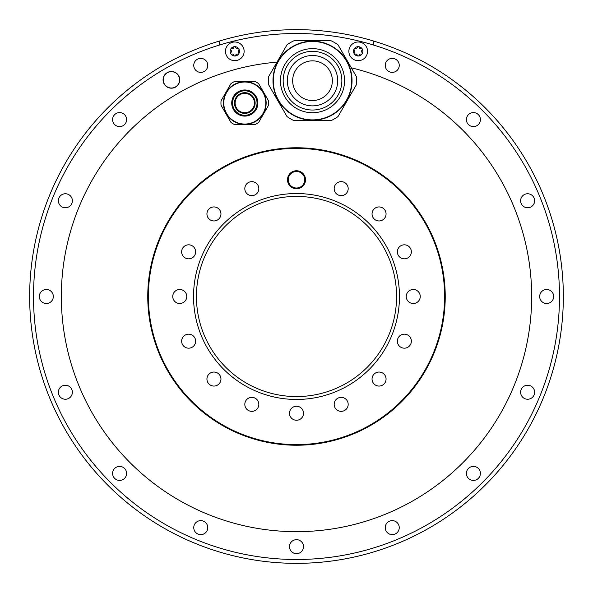 <?xml version="1.0" encoding="UTF-8"?>
<svg xmlns="http://www.w3.org/2000/svg" width="593" height="593" viewBox="0 0 593 593"><rect width="100%" height="100%" fill="white"/><g stroke="black" fill="none" stroke-linecap="round" stroke-linejoin="round"><path stroke-width="0.89" d="M221.056 100.795A23.846 23.846 0 0 0 221.056 105.272L230.988 122.477A23.846 23.846 0 0 0 234.865 124.715L254.731 124.715A23.846 23.846 0 0 0 258.607 122.477L268.54 105.272A23.853 23.853 0 0 0 268.54 100.795L258.607 83.591A23.846 23.846 0 0 0 254.731 81.352L234.865 81.352A23.846 23.846 0 0 0 230.988 83.591L221.056 100.795M268.562 105.035A23.846 23.846 0 0 0 268.644 103.271M268.644 102.797A23.846 23.846 0 0 0 268.562 101.032M260.957 87.66L266.19 96.726M250.031 81.352L239.565 81.352M223.405 96.726L228.639 87.66M228.639 118.407L223.405 109.342M239.565 124.715L250.031 124.715M266.19 109.342L260.957 118.407M147.761 296.5A148.732 148.732 0 0 0 296.5 445.232A148.732 148.732 0 0 0 445.232 296.5A148.732 148.732 0 0 0 296.5 147.768A148.732 148.732 0 0 0 147.761 296.5M219.61 44.994L219.61 40.969A266.85 266.85 0 0 0 296.5 563.35A266.85 266.85 0 0 0 373.382 40.969A266.85 266.85 0 0 0 296.5 29.65A266.85 266.85 0 0 1 373.382 40.969A266.85 266.85 0 0 0 296.5 29.65A266.85 266.85 0 0 1 373.382 40.969L373.382 44.994A262.995 262.995 0 0 0 82.835 449.842A262.995 262.995 0 0 0 510.165 449.842A262.995 262.995 0 0 0 373.382 44.994M219.618 40.969A266.85 266.85 0 0 1 373.39 40.969M466.394 119.601A7.005 7.005 0 0 0 473.399 126.606A7.005 7.005 0 0 0 480.404 119.601A7.005 7.005 0 0 0 473.399 112.596A7.005 7.005 0 0 0 466.394 119.601M520.624 200.76A7.005 7.005 0 0 0 527.629 207.765A7.005 7.005 0 0 0 534.634 200.76A7.005 7.005 0 0 0 527.629 193.755A7.005 7.005 0 0 0 520.624 200.76M539.667 296.5A7.005 7.005 0 0 0 546.672 303.505A7.005 7.005 0 0 0 553.677 296.5A7.005 7.005 0 0 0 546.672 289.495A7.005 7.005 0 0 0 539.667 296.5M520.624 392.24A7.005 7.005 0 0 0 527.629 399.245A7.005 7.005 0 0 0 534.634 392.24A7.005 7.005 0 0 0 527.629 385.235A7.005 7.005 0 0 0 520.624 392.24M466.394 473.399A7.005 7.005 0 0 0 473.399 480.404A7.005 7.005 0 0 0 480.404 473.399A7.005 7.005 0 0 0 473.399 466.394A7.005 7.005 0 0 0 466.394 473.399M385.235 527.629A7.005 7.005 0 0 0 392.24 534.634A7.005 7.005 0 0 0 399.245 527.629A7.005 7.005 0 0 0 392.24 520.624A7.005 7.005 0 0 0 385.235 527.629M289.495 546.672A7.005 7.005 0 0 0 296.5 553.677A7.005 7.005 0 0 0 303.505 546.672A7.005 7.005 0 0 0 296.5 539.667A7.005 7.005 0 0 0 289.495 546.672M193.755 527.629A7.005 7.005 0 0 0 200.76 534.634A7.005 7.005 0 0 0 207.765 527.629A7.005 7.005 0 0 0 200.76 520.624A7.005 7.005 0 0 0 193.755 527.629M112.596 473.399A7.005 7.005 0 0 0 119.601 480.404A7.005 7.005 0 0 0 126.606 473.399A7.005 7.005 0 0 0 119.601 466.394A7.005 7.005 0 0 0 112.596 473.399M58.366 392.24A7.005 7.005 0 0 0 65.371 399.245A7.005 7.005 0 0 0 72.376 392.24A7.005 7.005 0 0 0 65.371 385.235A7.005 7.005 0 0 0 58.366 392.24M39.323 296.5A7.005 7.005 0 0 0 46.328 303.505A7.005 7.005 0 0 0 53.333 296.5A7.005 7.005 0 0 0 46.328 289.495A7.005 7.005 0 0 0 39.323 296.5M58.366 200.76A7.005 7.005 0 0 0 65.371 207.765A7.005 7.005 0 0 0 72.376 200.76A7.005 7.005 0 0 0 65.371 193.755A7.005 7.005 0 0 0 58.366 200.76M112.596 119.601A7.005 7.005 0 0 0 119.601 126.606A7.005 7.005 0 0 0 126.606 119.601A7.005 7.005 0 0 0 119.601 112.596A7.005 7.005 0 0 0 112.596 119.601M193.755 65.371A7.005 7.005 0 0 0 200.76 72.376A7.005 7.005 0 0 0 207.765 65.371A7.005 7.005 0 0 0 200.76 58.366A7.005 7.005 0 0 0 193.755 65.371M163.075 79.847A8.339 8.339 0 0 0 171.414 88.187A8.339 8.339 0 0 0 179.753 79.847A8.339 8.339 0 0 0 171.414 71.508A8.339 8.339 0 0 0 163.075 79.847M385.235 65.371A7.005 7.005 0 0 0 392.24 72.376A7.005 7.005 0 0 0 399.245 65.371A7.005 7.005 0 0 0 392.24 58.366A7.005 7.005 0 0 0 385.235 65.371M351.301 67.81A235.162 235.162 0 0 1 483.325 439.324A235.162 235.162 0 0 1 90.188 409.363A235.162 235.162 0 0 1 276.99 62.146M163.238 79.847A8.169 8.169 0 0 1 171.414 71.671A8.169 8.169 0 0 1 179.583 79.847A8.169 8.169 0 0 1 171.414 88.016A8.169 8.169 0 0 1 163.238 79.847M287.019 44.786A44.03 44.03 0 0 1 294.165 40.658L330.857 40.658A44.03 44.03 0 0 1 338.003 44.786L356.349 76.556A44.03 44.03 0 0 1 356.349 84.814L338.003 116.584A44.03 44.03 0 0 1 330.857 120.713L294.165 120.713A44.03 44.03 0 0 1 287.019 116.584L268.673 84.814A44.03 44.03 0 0 1 268.673 76.556L287.019 44.786A44.03 44.03 0 0 1 290.496 42.555M332.273 114.916A39.523 39.523 0 0 1 278.28 100.447A39.523 39.523 0 0 1 292.749 46.454A39.523 39.523 0 0 1 346.742 60.923A39.523 39.523 0 0 1 332.273 114.916A39.523 39.523 0 0 1 278.28 100.447A39.523 39.523 0 0 1 292.749 46.454M299.917 58.877A25.18 25.18 0 0 0 290.703 93.279A25.18 25.18 0 0 0 325.105 102.493A25.18 25.18 0 0 0 334.319 68.091A25.18 25.18 0 0 0 299.917 58.877M292.66 80.685A19.843 19.843 0 0 0 312.511 100.536A19.843 19.843 0 0 0 332.354 80.685A19.843 19.843 0 0 0 312.511 60.842A19.843 19.843 0 0 0 292.66 80.685M225.451 51.332A9.34 9.34 0 0 1 234.791 41.992A9.34 9.34 0 0 1 244.131 51.332A9.34 9.34 0 0 1 234.791 60.671A9.34 9.34 0 0 1 225.451 51.332M238.838 53.666A4.67 4.67 0 0 1 230.121 51.332A4.67 4.67 0 0 1 230.744 48.997A0.934 0.934 0 0 0 230.914 50.138A1.631 1.631 0 0 1 230.914 52.525A0.934 0.934 0 0 0 231.826 54.096A1.631 1.631 0 0 1 233.887 55.282A0.934 0.934 0 0 0 235.695 55.282A1.631 1.631 0 0 1 237.756 54.096A0.934 0.934 0 0 0 238.668 52.525A1.631 1.631 0 0 1 238.668 50.138A0.934 0.934 0 0 0 238.838 48.997A4.67 4.67 0 0 1 238.838 53.666M235.695 47.381A1.631 1.631 0 0 0 237.756 48.567A0.934 0.934 0 0 1 238.838 48.997A4.67 4.67 0 0 0 234.791 46.662A0.934 0.934 0 0 0 233.887 47.381A1.631 1.631 0 0 1 231.826 48.567A0.934 0.934 0 0 0 230.744 48.997A4.67 4.67 0 0 1 234.791 46.662A0.934 0.934 0 0 1 235.695 47.381M348.869 51.332A9.34 9.34 0 0 1 358.209 41.992A9.34 9.34 0 0 1 367.549 51.332A9.34 9.34 0 0 1 358.209 60.671A9.34 9.34 0 0 1 348.869 51.332M362.256 53.666A4.67 4.67 0 0 1 353.539 51.332A4.67 4.67 0 0 1 354.162 48.997A0.934 0.934 0 0 0 354.332 50.138A1.631 1.631 0 0 1 354.332 52.525A0.934 0.934 0 0 0 355.244 54.096A1.631 1.631 0 0 1 357.305 55.282A0.934 0.934 0 0 0 359.113 55.282A1.631 1.631 0 0 1 361.174 54.096A0.934 0.934 0 0 0 362.086 52.525A1.631 1.631 0 0 1 362.086 50.138A0.934 0.934 0 0 0 362.256 48.997A4.67 4.67 0 0 1 362.256 53.666M359.113 47.381A1.631 1.631 0 0 0 361.174 48.567A0.934 0.934 0 0 1 362.256 48.997A4.67 4.67 0 0 0 358.209 46.662A0.934 0.934 0 0 0 357.305 47.381A1.631 1.631 0 0 1 355.244 48.567A0.934 0.934 0 0 0 354.162 48.997A4.67 4.67 0 0 1 358.209 46.662A0.934 0.934 0 0 1 359.113 47.381M266.146 103.034A21.348 21.348 0 0 1 244.798 124.382A21.348 21.348 0 0 1 223.45 103.034A21.348 21.348 0 0 1 244.798 81.686A21.348 21.348 0 0 1 266.146 103.034A21.348 21.348 0 0 1 244.798 124.382A21.348 21.348 0 0 1 223.45 103.034M255.138 103.034A10.34 10.34 0 0 1 244.798 113.374A10.34 10.34 0 0 1 234.457 103.034A10.34 10.34 0 0 1 244.798 92.693A10.34 10.34 0 0 1 255.138 103.034M254.471 103.034A9.673 9.673 0 0 0 244.798 93.36A9.673 9.673 0 0 0 235.124 103.034A9.673 9.673 0 0 0 244.798 112.707A9.673 9.673 0 0 0 254.471 103.034M296.5 196.431A100.069 100.069 0 0 0 196.431 296.5A100.069 100.069 0 0 0 296.5 396.569A100.069 100.069 0 0 0 396.569 296.5A100.069 100.069 0 0 0 296.5 196.431M296.5 193.54A102.96 102.96 0 0 0 193.54 296.5A102.96 102.96 0 0 0 296.5 399.46A102.96 102.96 0 0 0 399.46 296.5A102.96 102.96 0 0 0 296.5 193.54M296.5 148.383A148.117 148.117 0 0 0 148.383 296.5A148.117 148.117 0 0 0 296.5 444.617A148.117 148.117 0 0 0 444.617 296.5A148.117 148.117 0 0 0 296.5 148.383M256.776 183.689A7.005 7.005 0 0 0 246.873 183.689A7.005 7.005 0 0 0 246.873 193.592A7.005 7.005 0 0 0 256.776 193.592A7.005 7.005 0 0 0 256.776 183.689M216.63 207.476A7.005 7.005 0 0 0 207.476 211.264A7.005 7.005 0 0 0 211.264 220.418A7.005 7.005 0 0 0 220.418 216.63A7.005 7.005 0 0 0 216.63 207.476M188.641 244.82A7.005 7.005 0 0 0 181.636 251.825A7.005 7.005 0 0 0 188.641 258.83A7.005 7.005 0 0 0 195.646 251.825A7.005 7.005 0 0 0 188.641 244.82M177.07 290.029A7.005 7.005 0 0 0 173.282 299.183A7.005 7.005 0 0 0 182.436 302.971A7.005 7.005 0 0 0 186.224 293.817A7.005 7.005 0 0 0 177.07 290.029M183.689 336.224A7.005 7.005 0 0 0 183.689 346.127A7.005 7.005 0 0 0 193.592 346.127A7.005 7.005 0 0 0 193.592 336.224A7.005 7.005 0 0 0 183.689 336.224M207.476 376.37A7.005 7.005 0 0 0 211.264 385.524A7.005 7.005 0 0 0 220.418 381.736A7.005 7.005 0 0 0 216.63 372.582A7.005 7.005 0 0 0 207.476 376.37M244.82 404.359A7.005 7.005 0 0 0 251.825 411.364A7.005 7.005 0 0 0 258.83 404.359A7.005 7.005 0 0 0 251.825 397.354A7.005 7.005 0 0 0 244.82 404.359M290.029 415.93A7.005 7.005 0 0 0 299.183 419.718A7.005 7.005 0 0 0 302.971 410.564A7.005 7.005 0 0 0 293.817 406.776A7.005 7.005 0 0 0 290.029 415.93M336.224 409.311A7.005 7.005 0 0 0 346.127 409.311A7.005 7.005 0 0 0 346.127 399.408A7.005 7.005 0 0 0 336.224 399.408A7.005 7.005 0 0 0 336.224 409.311M376.37 385.524A7.005 7.005 0 0 0 385.524 381.736A7.005 7.005 0 0 0 381.736 372.582A7.005 7.005 0 0 0 372.582 376.37A7.005 7.005 0 0 0 376.37 385.524M404.359 348.18A7.005 7.005 0 0 0 411.364 341.175A7.005 7.005 0 0 0 404.359 334.17A7.005 7.005 0 0 0 397.354 341.175A7.005 7.005 0 0 0 404.359 348.18M415.93 302.971A7.005 7.005 0 0 0 419.718 293.817A7.005 7.005 0 0 0 410.564 290.029A7.005 7.005 0 0 0 406.776 299.183A7.005 7.005 0 0 0 415.93 302.971M409.311 256.776A7.005 7.005 0 0 0 409.311 246.873A7.005 7.005 0 0 0 399.408 246.873A7.005 7.005 0 0 0 399.408 256.776A7.005 7.005 0 0 0 409.311 256.776M385.524 216.63A7.005 7.005 0 0 0 381.736 207.476A7.005 7.005 0 0 0 372.582 211.264A7.005 7.005 0 0 0 376.37 220.418A7.005 7.005 0 0 0 385.524 216.63M348.18 188.641A7.005 7.005 0 0 0 341.175 181.636A7.005 7.005 0 0 0 334.17 188.641A7.005 7.005 0 0 0 341.175 195.646A7.005 7.005 0 0 0 348.18 188.641M287.494 179.753A9.006 9.006 0 0 1 296.5 170.747A9.006 9.006 0 0 1 305.506 179.753A9.006 9.006 0 0 1 296.5 188.759A9.006 9.006 0 0 1 287.494 179.753M288.161 179.753A8.339 8.339 0 0 1 296.5 171.414A8.339 8.339 0 0 1 304.839 179.753A8.339 8.339 0 0 1 296.5 188.092A8.339 8.339 0 0 1 288.161 179.753M304.758 179.753A8.258 8.258 0 0 1 296.5 188.011A8.258 8.258 0 0 1 288.242 179.753A8.258 8.258 0 0 1 296.5 171.496A8.258 8.258 0 0 1 304.758 179.753M292.905 46.728A39.212 39.212 0 0 0 278.554 100.291A39.212 39.212 0 0 0 332.117 114.642A39.212 39.212 0 0 0 346.468 61.079A39.212 39.212 0 0 0 292.905 46.728M296.493 52.933A32.044 32.044 0 0 1 340.263 64.667A32.044 32.044 0 0 1 328.529 108.437A32.044 32.044 0 0 1 284.759 96.703A32.044 32.044 0 0 1 296.493 52.933M327.18 106.103A29.346 29.346 0 0 1 287.094 95.354A29.346 29.346 0 0 1 297.842 55.268A29.346 29.346 0 0 1 337.928 66.016A29.346 29.346 0 0 1 327.18 106.103M223.783 103.034A21.014 21.014 0 0 0 244.798 124.048A21.014 21.014 0 0 0 265.812 103.034A21.014 21.014 0 0 0 244.798 82.019A21.014 21.014 0 0 0 223.783 103.034M231.73 103.034A13.068 13.068 0 0 1 244.798 89.966A13.068 13.068 0 0 1 257.866 103.034A13.068 13.068 0 0 1 244.798 116.102A13.068 13.068 0 0 1 231.73 103.034M232.56 103.034A12.238 12.238 0 0 0 244.798 115.272A12.238 12.238 0 0 0 257.036 103.034A12.238 12.238 0 0 0 244.798 90.796A12.238 12.238 0 0 0 232.56 103.034"/></g></svg>
